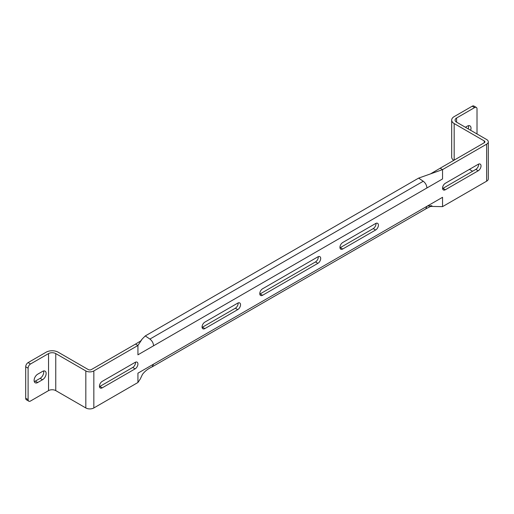 <?xml version="1.0" encoding="UTF-8"?>
<svg xmlns="http://www.w3.org/2000/svg" width="514" height="514" viewBox="0 0 514 514"><rect width="100%" height="100%" fill="white"/><g stroke="black" fill="none" stroke-linecap="round" stroke-linejoin="round"><path stroke-width="0.77" d="M238.111 302.945A3.971 2.294 -60 0 1 235.328 308.227L202.458 327.2A3.971 2.294 -60 0 1 202.086 327.386M137.932 382.506L140.303 378.94L142.487 374.327C143.849 372.695 146.092 369.701 152.099 366.88L153.558 364.15L137.932 373.17L137.932 382.506L93.837 407.962L93.837 370.935L137.932 345.485L142.262 338.944L145.276 335.931L149.902 339.073C152.144 340.821 153.365 343.063 153.558 345.793L137.932 354.821L137.932 345.485L135.523 344.091L91.434 369.547A2.268 1.311 180 0 1 88.228 369.547L58.166 352.193A8.5 4.909 0 0 0 46.144 352.193L28.103 362.608A3.399 1.966 120 0 0 25.7 366.771L28.103 368.159A3.399 1.966 -60 0 1 30.512 363.996L28.103 362.608M153.558 345.793L442.548 178.949L442.548 169.614L440.145 168.226L484.233 142.77A2.268 1.311 0 0 0 484.901 141.845A2.268 1.311 0 0 0 484.233 140.913L454.17 123.559A8.5 4.909 180 0 1 451.684 120.09A8.5 4.909 180 0 1 454.17 116.62L472.212 106.205A3.399 1.966 -60 0 1 473.908 106.038L476.317 107.426A3.399 1.966 120 0 0 474.615 107.593L472.212 106.205M442.573 188.542A3.971 2.294 120 0 0 442.952 188.355L475.816 169.382A3.971 2.294 120 0 0 478.598 164.101M339.966 247.787A3.971 2.294 120 0 0 340.339 247.594L373.209 228.621A3.971 2.294 120 0 0 375.991 223.339M135.497 362.19A3.971 2.294 -60 0 1 132.721 367.465L99.851 386.444A3.971 2.294 -60 0 1 99.478 386.631M259.801 294.066A3.971 2.294 120 0 0 260.18 293.879L315.493 261.941A3.971 2.294 -60 0 0 318.269 256.666M237.731 309.614L204.868 328.587A3.971 2.294 -60 0 1 202.882 328.787A3.971 2.294 -60 0 1 202.272 325.606A3.971 2.294 -60 0 1 204.868 322.111L237.731 303.132A3.971 2.294 -60 0 1 239.717 302.939A3.971 2.294 -60 0 1 240.327 306.119A3.971 2.294 -60 0 1 237.731 309.614L235.328 308.227M153.558 364.15L442.548 197.299L442.548 206.634L486.642 181.185A5.667 3.27 0 0 0 488.3 178.866L488.3 141.845A5.667 3.27 0 0 0 486.642 139.525L456.58 122.171A5.101 2.943 180 0 1 455.083 120.09A5.101 2.943 180 0 1 456.58 118.008L474.615 107.593M145.276 335.931L418.627 178.107L442.548 169.614L486.642 144.158A5.667 3.27 0 0 0 488.3 141.845M478.226 164.287L445.355 183.267A3.971 2.294 120 0 0 442.766 186.762A3.971 2.294 120 0 0 443.37 189.942A3.971 2.294 120 0 0 445.355 189.743L478.226 170.77A3.971 2.294 120 0 0 480.815 167.275A3.971 2.294 120 0 0 480.204 164.094A3.971 2.294 120 0 0 478.226 164.287M375.612 223.532L342.748 242.505A3.971 2.294 120 0 0 340.152 246A3.971 2.294 120 0 0 340.763 249.181A3.971 2.294 120 0 0 342.748 248.988L375.612 230.009A3.971 2.294 120 0 0 378.208 226.513A3.971 2.294 120 0 0 377.597 223.333A3.971 2.294 120 0 0 375.612 223.532M102.254 387.832A3.971 2.294 -60 0 1 100.275 388.025A3.971 2.294 -60 0 1 99.665 384.845A3.971 2.294 -60 0 1 102.254 381.349L135.124 362.376A3.971 2.294 -60 0 1 137.109 362.177A3.971 2.294 -60 0 1 137.713 365.358A3.971 2.294 -60 0 1 135.124 368.853L102.254 387.832L99.851 386.444M260.18 293.879L262.583 295.267A3.971 2.294 120 0 1 260.598 295.466A3.971 2.294 120 0 1 259.988 292.286A3.971 2.294 120 0 1 262.583 288.784L317.896 256.852A3.971 2.294 -60 0 1 319.881 256.653A3.971 2.294 -60 0 1 320.485 259.833A3.971 2.294 -60 0 1 317.896 263.335L315.493 261.941M262.583 295.267L317.896 263.335M93.837 370.935A5.667 3.27 180 0 1 85.825 370.935L55.763 353.581A5.101 2.943 0 0 0 48.547 353.581L30.512 363.996M28.103 399.635A3.399 1.966 120 0 0 28.81 401.19L26.407 399.802A3.399 1.966 -60 0 1 25.7 398.247L28.103 399.635L28.103 368.159M28.81 401.19A3.399 1.966 120 0 0 30.512 401.023L48.547 390.608L48.547 353.581M42.533 379.73L37.728 382.506A5.101 2.943 -60 0 1 35.177 382.763A5.101 2.943 -60 0 1 34.393 378.67A5.101 2.943 -60 0 1 37.728 374.179L42.533 371.404A5.101 2.943 -60 0 1 45.084 371.147A5.101 2.943 -60 0 1 45.868 375.233A5.101 2.943 -60 0 1 42.533 379.73L40.131 378.343L35.318 381.118A5.101 2.943 -60 0 1 34.271 381.542M25.7 398.247L25.7 366.771M43.581 370.973A5.101 2.943 -60 0 1 40.131 378.343M426.916 187.97C426.729 185.239 425.508 182.997 423.26 181.249L418.627 178.107M477.018 133.974L477.018 108.981A3.399 1.966 120 0 0 476.317 107.426M470.625 130.28A5.101 2.943 120 0 0 469.95 125.853A5.101 2.943 120 0 0 467.399 126.103L465.395 127.266M468.222 128.892A5.101 2.943 120 0 0 468.447 125.679M453.785 160.349A8.5 4.909 180 0 1 451.684 157.117L451.684 120.09M472.61 171.233L469.404 169.382M440.145 168.226L430.648 173.803M426.916 206.326L425.721 208.935M442.548 206.634L429.865 206.41M93.837 407.962A5.667 3.27 180 0 1 85.825 407.962L55.763 390.608A5.101 2.943 0 0 0 48.547 390.608M135.523 344.091L140.663 340.988L142.262 338.944M486.642 181.185L486.642 144.158M149.902 339.073L423.26 181.249M456.58 122.171L456.58 118.008M454.17 160.124L454.17 123.559M484.233 142.77L484.233 140.913M55.763 390.608L55.763 353.581M85.825 407.962L85.825 370.935M35.318 381.118L37.728 382.506M475.816 169.382L478.226 170.77M442.952 188.355L445.355 189.743M373.209 228.621L375.612 230.009M340.339 247.594L342.748 248.988M132.721 367.465L135.124 368.853M204.868 328.587L202.458 327.2M152.388 366.739L425.746 208.922M427.404 206.05L431.908 205.735L425.977 208.761"/></g></svg>
